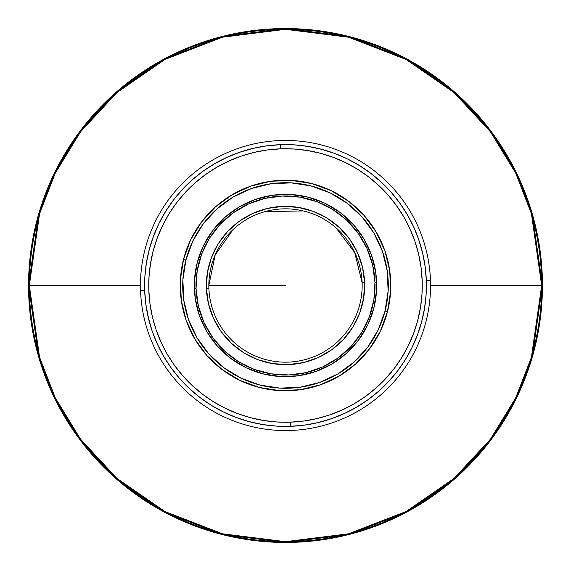 <?xml version="1.0" encoding="UTF-8"?>
<svg xmlns="http://www.w3.org/2000/svg" width="571" height="571" viewBox="0 0 571 571"><rect width="100%" height="100%" fill="white"/><g stroke="black" fill="none" stroke-linecap="round" stroke-linejoin="round"><path stroke-width="0.86" d="M541.672 285.5L430.555 285.5L541.672 285.5L531.43 357.232L515.77 397.759L490.439 439.206L453.945 478.505L406.052 511.537L348.56 533.792L285.5 541.672L222.44 533.792L164.948 511.537L117.055 478.505L80.561 439.206L55.23 397.759L39.57 357.232L29.328 285.5A256.172 256.172 0 0 0 285.5 541.672A256.172 256.172 0 0 0 541.672 285.5L542.45 285.5L541.672 285.5A256.172 256.172 0 0 0 285.5 29.328A256.172 256.172 0 0 0 29.328 285.5L28.55 285.5L38.828 357.446L54.531 398.094L79.94 439.67L116.548 479.09L164.584 512.223L222.247 534.542L285.5 542.45L348.753 534.542L406.416 512.223L454.452 479.09L491.06 439.67L516.47 398.094L532.172 357.446L542.45 285.5A256.95 256.95 0 0 1 285.5 542.45A256.95 256.95 0 0 1 28.55 285.5A256.95 256.95 0 0 1 285.5 28.55A256.95 256.95 0 0 1 542.45 285.5L532.172 213.554L516.47 172.906L491.06 131.33L454.452 91.91L406.416 58.777L348.753 36.458L285.5 28.55L222.247 36.458L164.584 58.777L116.548 91.91L79.94 131.33L54.531 172.906L38.828 213.554L28.55 285.5L29.328 285.5L39.57 213.768L55.23 173.241L80.561 131.794L117.055 92.495L164.948 59.463L222.44 37.208L285.5 29.328L348.56 37.208L406.052 59.463L453.945 92.495L490.439 131.794L515.77 173.241L531.43 213.768L541.672 285.5M140.445 285.5L29.328 285.5L140.445 285.5M285.5 285.5L208.829 285.5L285.5 285.5M208.879 288.191A76.671 76.671 0 0 1 282.809 208.879A76.671 76.671 0 0 1 362.121 282.809A76.671 76.671 0 0 0 282.809 208.879A76.671 76.671 0 0 0 208.879 288.191L206.395 288.276A79.155 79.155 0 0 1 282.724 206.395A79.155 79.155 0 0 1 364.605 282.724L362.121 282.809L364.605 282.724L362.549 267.342L357.525 252.66L349.73 239.242L339.474 227.601L327.14 218.179L313.208 211.349L298.212 207.373L282.724 206.395L267.342 208.451L252.66 213.475L239.242 221.27L227.601 231.526L218.179 243.86L211.349 257.792L207.373 272.788L206.395 288.276L208.451 303.658L213.475 318.34L221.27 331.758L231.526 343.399L243.86 352.821L257.792 359.651L272.788 363.627L288.276 364.605L303.658 362.549L318.34 357.525L331.758 349.73L343.399 339.474L352.821 327.14L359.651 313.208L363.627 298.212L364.605 282.724A79.155 79.155 0 0 1 288.276 364.605A79.155 79.155 0 0 1 206.395 288.276L208.879 288.191A76.671 76.671 0 0 0 288.191 362.121A76.671 76.671 0 0 0 362.121 282.809A76.671 76.671 0 0 1 288.191 362.121A76.671 76.671 0 0 1 208.879 288.191M376.539 290.511L375.768 272.652L371.528 255.294L363.977 239.085L353.413 224.667L340.245 212.59L324.97 203.312L308.176 197.188L290.511 194.461L272.652 195.232L255.294 199.472L239.085 207.023L224.667 217.587L212.59 230.755L203.312 246.03L197.188 262.824A91.174 91.174 0 0 1 308.176 197.188A91.174 91.174 0 0 1 373.812 308.176L376.539 290.511A91.174 91.174 0 0 0 376.617 282.302L374.961 282.36A89.519 89.519 0 0 1 288.64 374.961A89.519 89.519 0 0 1 196.039 288.64L194.383 288.698A91.174 91.174 0 0 0 199.457 315.663M194.461 280.489L195.232 298.348L199.472 315.706L207.023 331.915L217.587 346.333L230.755 358.41L246.03 367.688L262.824 373.812L280.489 376.539L298.348 375.768L315.706 371.528L331.915 363.977L346.333 353.413L358.41 340.245L367.688 324.97L373.812 308.176A91.174 91.174 0 0 1 262.824 373.812A91.174 91.174 0 0 1 197.188 262.824L194.461 280.489A91.174 91.174 0 0 0 194.383 288.698L196.039 288.64A89.519 89.519 0 0 1 282.36 196.039A89.519 89.519 0 0 1 374.961 282.36L376.617 282.302A91.174 91.174 0 0 0 371.543 255.337M371.507 255.244A91.174 91.174 0 0 0 353.449 224.703M353.385 224.631A91.174 91.174 0 0 0 324.999 203.326M324.942 203.297A91.174 91.174 0 0 0 308.19 197.195M308.162 197.188A91.174 91.174 0 0 0 290.539 194.461M290.482 194.461A91.174 91.174 0 0 0 255.337 199.457M255.244 199.493A91.174 91.174 0 0 0 224.703 217.551M224.631 217.615A91.174 91.174 0 0 0 203.326 246.001M203.297 246.058A91.174 91.174 0 0 0 197.195 262.81M373.812 308.162A91.174 91.174 0 0 0 376.539 290.539M387.459 311.68L385.054 311.059A102.78 102.78 0 0 1 259.941 385.054A102.78 102.78 0 0 1 185.946 259.941L183.541 259.32A105.264 105.264 0 0 0 259.32 387.459A105.264 105.264 0 0 0 387.459 311.68A105.264 105.264 0 0 1 259.32 387.459A105.264 105.264 0 0 1 183.541 259.32L180.393 279.711L181.285 300.332L186.182 320.381L194.889 339.081L207.087 355.733L222.297 369.68L239.934 380.393L259.32 387.459L279.711 390.607L300.332 389.715L320.381 384.818L339.081 376.111L355.733 363.913L369.68 348.703L380.393 331.066L387.459 311.68L390.607 291.289L389.715 270.668L384.818 250.619L376.111 231.919L363.913 215.267L348.703 201.32L331.066 190.607L311.68 183.541L291.289 180.393L270.668 181.285L250.619 186.182L231.919 194.889L215.267 207.087L201.32 222.297L190.607 239.934L183.541 259.32A105.264 105.264 0 0 1 311.68 183.541A105.264 105.264 0 0 1 387.459 311.68A105.264 105.264 0 0 0 311.68 183.541A105.264 105.264 0 0 0 183.541 259.32L185.946 259.941A102.78 102.78 0 0 1 311.059 185.946A102.78 102.78 0 0 1 385.054 311.059L387.459 311.68M148.346 317.826L152.179 331.109L157.289 343.956L163.634 356.247L171.157 367.845L179.779 378.659L189.422 388.573L199.986 397.495L211.377 405.339L223.475 412.026L236.18 417.494L249.356 421.691L262.874 424.581L276.621 426.13L290.446 426.323L304.222 425.159L317.826 422.654L331.109 418.821L343.956 413.711L356.247 407.366L367.845 399.843L378.659 391.221L388.573 381.578L397.495 371.014L405.339 359.623L412.026 347.525L417.494 334.82L421.691 321.644L424.581 308.126L426.13 294.379L426.323 280.554L430.463 280.411A145.055 145.055 0 0 1 290.589 430.463A145.055 145.055 0 0 1 140.537 290.589A145.055 145.055 0 0 0 290.589 430.463A145.055 145.055 0 0 0 430.463 280.411L426.323 280.554L425.159 266.778L422.654 253.174L418.821 239.891L413.711 227.044L407.366 214.753L399.843 203.155L391.221 192.341L381.578 182.427L371.014 173.505L359.623 165.661L347.525 158.974L334.82 153.506L321.644 149.309L308.126 146.419L294.379 144.87L280.554 144.677A140.909 140.909 0 0 1 426.323 280.554A140.909 140.909 0 0 1 290.446 426.323A140.909 140.909 0 0 0 426.323 280.554A140.909 140.909 0 0 0 280.554 144.677L280.704 148.824A136.762 136.762 0 0 1 422.176 280.704A136.762 136.762 0 0 1 290.296 422.176L290.446 426.323L290.296 422.176L276.878 421.99L263.545 420.492L250.419 417.687L237.629 413.611L225.302 408.301L213.554 401.813L202.498 394.197L192.249 385.539L182.891 375.918L174.519 365.426L167.224 354.163L161.058 342.236L156.097 329.767L152.386 316.869L149.952 303.672L148.824 290.296L149.01 276.878L150.508 263.545L153.314 250.419L157.389 237.629L162.699 225.302L169.187 213.554L176.803 202.498L185.461 192.249L195.082 182.891L205.574 174.519L216.837 167.224L228.764 161.058L241.233 156.097L254.131 152.386L267.328 149.952L280.704 148.824L294.122 149.01L307.455 150.508L320.581 153.314L333.371 157.389L345.698 162.699L357.446 169.187L368.502 176.803L378.751 185.461L388.109 195.082L396.481 205.574L403.776 216.837L409.942 228.764L414.903 241.233L418.614 254.131L421.048 267.328L422.176 280.704L421.99 294.122L420.492 307.455L417.687 320.581L413.611 333.371L408.301 345.698L401.813 357.446L394.197 368.502L385.539 378.751L375.918 388.109L365.426 396.481L354.163 403.776L342.236 409.942L329.767 414.903L316.869 418.614L303.672 421.048L290.296 422.176A136.762 136.762 0 0 1 148.824 290.296A136.762 136.762 0 0 1 280.704 148.824L280.554 144.677A140.909 140.909 0 0 0 144.677 290.446A140.909 140.909 0 0 0 290.446 426.323A140.909 140.909 0 0 1 144.677 290.446A140.909 140.909 0 0 1 280.554 144.677L266.778 145.841L253.174 148.346L239.891 152.179L227.044 157.289L214.753 163.634L203.155 171.157L192.341 179.779L182.427 189.422L173.505 199.986L165.661 211.377L158.974 223.475L153.506 236.18L149.309 249.356L146.419 262.874L144.87 276.621L144.677 290.446L140.537 290.589L144.677 290.446L145.841 304.222L148.774 319.567M392.641 377.024L391.164 378.723L392.641 377.024M379.244 390.7L380.914 389.186M148.767 319.553L148.346 317.811M152.35 331.615L151.936 330.395L152.357 331.623M152.671 332.522L151.936 330.395L152.671 332.522M147.361 313.308L147.996 316.291M311.195 146.954L303.758 145.783M329.731 151.715L327.59 151.022L329.731 151.715M430.463 280.411A145.055 145.055 0 0 0 280.411 140.537A145.055 145.055 0 0 0 140.537 290.589A145.055 145.055 0 0 1 280.411 140.537A145.055 145.055 0 0 1 430.463 280.411M153.67 335.263L157.289 343.956M331.109 418.821L343.956 413.711M418.821 239.891L413.711 227.044M239.891 152.179L227.044 157.289M185.946 259.941L192.848 241.012L203.312 223.789L216.93 208.936L233.182 197.031L251.447 188.523L271.018 183.748L291.146 182.877L311.059 185.946L329.988 192.848L347.211 203.312L362.064 216.93L373.969 233.182L382.477 251.447L387.252 271.018L388.123 291.146L385.054 311.059L378.152 329.988L367.688 347.211L354.07 362.064L337.818 373.969L319.553 382.477L299.982 387.252L279.854 388.123L259.941 385.054L241.012 378.152L223.789 367.688L208.936 354.07L197.031 337.818L188.523 319.553L183.748 299.982L182.877 279.854L185.946 259.941M199.493 315.756A91.174 91.174 0 0 0 217.551 346.297M217.615 346.369A91.174 91.174 0 0 0 246.001 367.674M246.058 367.703A91.174 91.174 0 0 0 262.81 373.805M262.838 373.812A91.174 91.174 0 0 0 280.461 376.539M280.518 376.539A91.174 91.174 0 0 0 315.663 371.543M315.756 371.507A91.174 91.174 0 0 0 346.297 353.449M346.369 353.385A91.174 91.174 0 0 0 367.674 324.999M367.703 324.942A91.174 91.174 0 0 0 373.805 308.19M197.188 262.838A91.174 91.174 0 0 0 194.461 280.461M374.961 282.36L373.855 299.875L369.358 316.834L361.629 332.593L350.979 346.54L337.818 358.138L322.636 366.953L306.035 372.635L288.64 374.961L271.125 373.855L254.166 369.358L238.407 361.629L224.46 350.979L212.862 337.818L204.047 322.636L198.365 306.035L196.039 288.64L197.145 271.125L201.642 254.166L209.371 238.407L220.021 224.46L233.182 212.862L248.364 204.047L264.965 198.365L282.36 196.039L299.875 197.145L316.834 201.642L332.593 209.371L346.54 220.021L358.138 233.182L366.953 248.364L372.635 264.965L374.961 282.36M362.121 282.809L354.727 252.546L335.905 227.729M303.337 210.935L265.058 211.605M233.096 229.535L215.16 255.001L208.829 285.5M145.783 267.242L146.84 260.44M148.246 253.631L149.959 246.972M152.029 240.334L154.391 233.867M179.472 192.691L184.133 187.623M189.08 182.749L194.211 178.159M223.061 159.181L229.299 156.283M235.737 153.67L242.24 151.401M248.899 149.431L255.587 147.803M262.417 146.497L269.234 145.534M317.369 148.246L324.028 149.959M330.666 152.029L337.133 154.391M378.309 179.472L383.377 184.133M388.251 189.08L392.841 194.211M411.819 223.061L414.717 229.299M417.33 235.737L419.599 242.24M421.569 248.899L423.197 255.587M424.503 262.417L425.466 269.234M425.217 303.758L424.16 310.56M422.754 317.369L421.041 324.028M418.971 330.666L416.609 337.133M391.356 378.502L386.867 383.377M381.92 388.251L380.671 389.415M378.673 391.206L376.789 392.841M347.939 411.819L341.701 414.717M335.263 417.33L328.76 419.599M322.101 421.569L315.413 423.197M308.583 424.503L301.766 425.466M267.242 425.217L260.44 424.16M253.631 422.754L246.972 421.041M240.334 418.971L233.867 416.609M192.691 391.528L187.623 386.867M182.749 381.92L178.159 376.789M159.181 347.939L156.283 341.701M152.771 332.814L152.628 332.401M152.029 330.666L151.401 328.76M149.431 322.101L147.946 316.063M146.497 308.583L145.534 301.766"/></g></svg>
